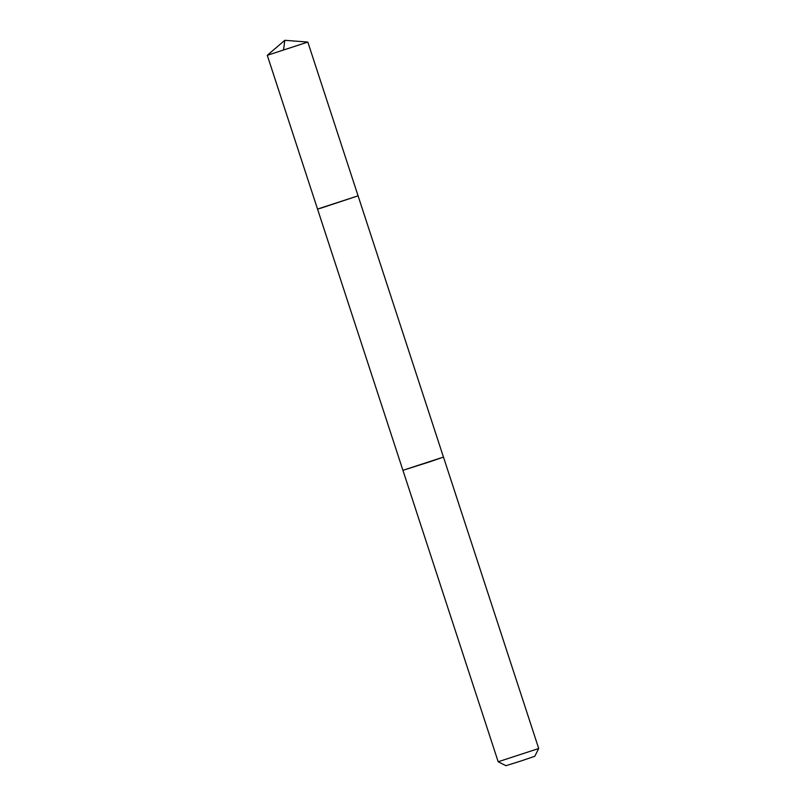 <?xml version="1.0" encoding="UTF-8"?>
<svg xmlns="http://www.w3.org/2000/svg" width="806" height="806" viewBox="0 0 806 806"><rect width="100%" height="100%" fill="white"/><g stroke="black" fill="none" stroke-linecap="round" stroke-linejoin="round"><path stroke-width="1.21" d="M321.765 207.867L358.076 195.828L317.534 209.076L358.076 195.828L307.821 42.073L267.28 55.322L317.534 209.076L321.765 207.867M283.571 49.73L284.81 40.3L307.821 42.073M358.076 195.828L443.461 457.083L429.779 461.808L402.929 470.321L317.534 209.076M538.72 748.512L498.179 761.761L505.946 765.7L520.424 761.166L534.781 756.28L538.72 748.512L443.461 457.073L402.929 470.321M498.179 761.761L402.929 470.331M284.81 40.3L267.29 55.312"/></g></svg>
